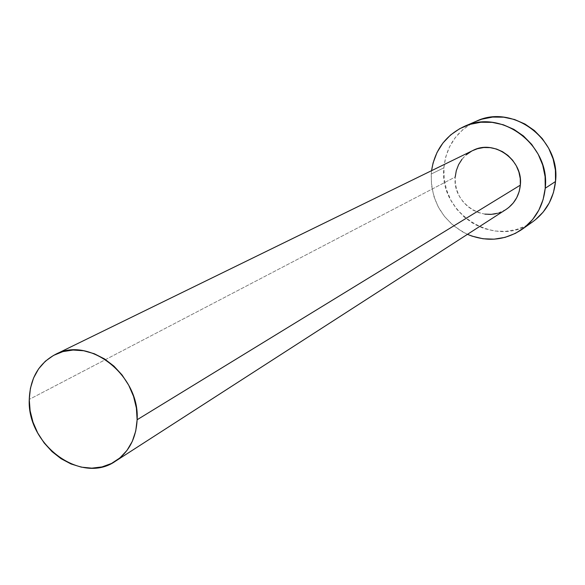 <?xml version="1.0" encoding="UTF-8"?>
<svg xmlns="http://www.w3.org/2000/svg" width="585" height="585" viewBox="0 0 585 585"><rect width="100%" height="100%" fill="white"/><g stroke="black" fill="none" stroke-linecap="round" stroke-linejoin="round"><path stroke-width="0.44" stroke-dasharray="2.92 2.19" d="M472.746 150.557C462.311 156.129 456.468 164.948 455.21 177.021L29.257 399.409L455.21 177.021C452.139 203.441 484.702 224.501 505.988 209.503M476.197 121.263C456.936 130.587 446.172 146.089 443.898 167.778L431.24 174.03L431.569 170.674L431.24 174.03L443.898 167.778C438.574 213.869 496.482 249.729 532.833 221.708M467.466 234.329C442.94 221.744 430.867 201.649 431.24 174.03L431.525 185.379L433.924 196.538L438.362 207.097L444.659 216.669L452.585 224.896L461.858 231.477L467.466 234.329M505.857 209.584L497.594 213.269M484.965 214.147L478.698 212.684L472.79 210.015L467.452 206.249L462.889 201.525L459.269 196.026L456.724 189.957L455.357 183.536L455.21 177.021M461.996 159.266L466.399 154.703M471.62 151.142L472.665 150.601M475.956 121.373L471.824 123.413L462.896 129.577L455.408 137.424L449.616 146.652L445.733 156.897L443.898 167.778L444.154 178.871L446.494 189.781L450.823 200.107L456.98 209.459L464.739 217.496L473.813 223.916L483.875 228.486L494.552 231.009L505.455 231.389L516.167 229.598L526.281 225.678L535.399 219.77"/><path stroke-width="0.88" d="M472.665 150.601L477.477 148.714L483.736 147.53L490.164 147.639L496.511 149.036L502.522 151.676L507.963 155.464L512.621 160.239L516.314 165.826L518.888 172.005L520.248 178.527L520.336 185.145C523.429 160.071 494.069 138.923 472.746 150.557L55.326 354.473C89.161 335.593 140.086 375.65 137.124 419.752L520.336 185.145L519.166 191.587L516.767 197.606L513.257 202.973L508.767 207.478L505.857 209.584M115.501 461.177L505.988 209.503C514.427 203.785 519.209 195.661 520.336 185.145L137.124 419.752C136.159 438.216 128.949 452.029 115.501 461.177C81.666 485.141 26.873 445.192 29.257 399.409C30.084 378.407 38.778 363.424 55.326 354.473M522.281 229.196L532.833 221.708C546.097 211.924 553.659 198.52 555.523 181.511L545.227 188.246L545.096 176.612L542.726 165.124L538.2 154.243L531.699 144.4L523.487 135.998L513.886 129.365L503.297 124.766L492.146 122.36L480.863 122.243L469.894 124.386L459.671 128.7L450.567 134.989L442.933 143.011L437.039 152.436L433.097 162.908L431.569 170.674C434.794 150.06 445.646 135.34 464.124 126.506C501.338 108.269 550.646 145.27 545.227 188.246L555.523 181.511C560.891 139.501 512.672 103.399 476.197 121.263L464.38 126.404M545.227 188.246C543.341 205.642 535.633 219.338 522.105 229.32C504.987 240.567 486.771 242.241 467.466 234.329L472.132 236.164L483.034 238.76L494.164 239.17L505.096 237.356L515.414 233.371L524.716 227.346L532.642 219.499L538.858 210.117L543.114 199.565L545.227 188.246M497.594 213.269L491.341 214.351L484.965 214.147M455.21 177.021L456.3 170.644L458.596 164.648L461.996 159.266M466.399 154.703L471.62 151.142M535.399 219.77L543.165 212.084L549.264 202.907L553.447 192.582L555.523 181.511L555.414 170.14L553.11 158.915L548.693 148.283L542.339 138.674L534.31 130.47L524.928 124.005L514.566 119.515L503.641 117.183L492.592 117.073L481.843 119.186L475.956 121.373M29.257 399.409L30.128 410.816L32.979 422.143L37.703 432.973L44.131 442.911L52.014 451.598L61.074 458.698L70.975 463.949L81.352 467.144L91.83 468.154L102.009 466.918L111.494 463.466L119.918 457.916L126.952 450.465L132.298 441.375L135.742 431.006L137.124 419.752L136.393 408.059L133.548 396.389L128.715 385.215L122.082 374.985L113.907 366.108L104.532 358.941L94.331 353.757L83.713 350.751L73.103 350.035L62.909 351.607L53.535 355.402L45.323 361.237L38.581 368.886L33.55 378.042L30.405 388.345L29.257 399.409"/></g></svg>
